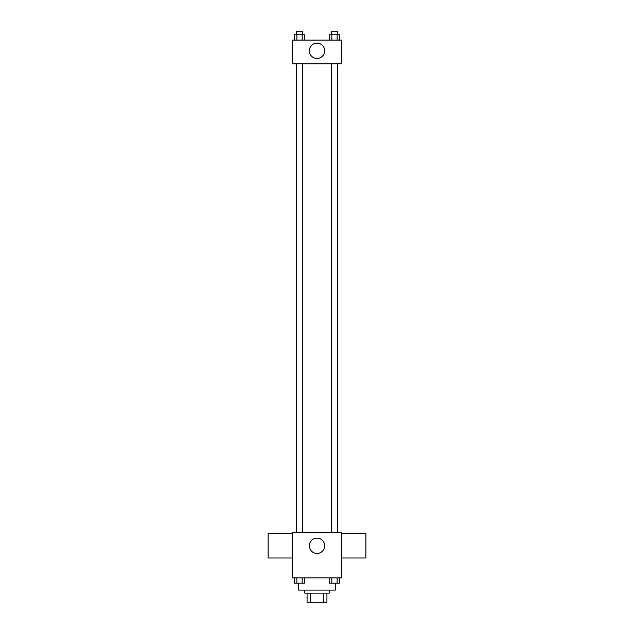 <?xml version="1.0" encoding="UTF-8"?>
<svg xmlns="http://www.w3.org/2000/svg" width="634" height="634" viewBox="0 0 634 634"><rect width="100%" height="100%" fill="white"/><g stroke="black" fill="none" stroke-linecap="round" stroke-linejoin="round"><path stroke-width="0.95" d="M323.427 593.131L323.427 602.3L307.07 602.3L307.07 593.131M323.427 602.3L326.93 602.3L326.93 593.131L326.93 602.3M329.22 590.08L329.22 593.131L304.78 593.131L304.78 590.08M310.573 593.131L310.573 602.3M298.669 583.225L298.669 590.08L335.331 590.08L335.331 583.225M341.441 577.859L292.559 577.859L292.559 532.79L341.441 532.79L341.441 577.859M324.663 545.771A7.663 7.663 0 0 1 313.172 552.412A7.663 7.663 0 0 1 313.172 539.138A7.663 7.663 0 0 1 324.663 545.771M341.441 557.999L365.889 557.999L365.889 533.551L341.441 533.551M292.559 533.551L268.111 533.551L268.111 557.999L292.559 557.999M337.653 63.78L337.653 532.79M331.423 532.79L331.423 63.78M302.577 63.78L302.577 532.79M341.441 63.78L292.559 63.78L292.559 40.1L341.441 40.1L341.441 63.78M324.663 50.799A7.663 7.663 0 0 1 313.172 57.432A7.663 7.663 0 0 1 313.172 44.158A7.663 7.663 0 0 1 324.663 50.799M339.769 40.1L339.769 34.759L329.189 34.759L329.189 40.1M337.122 34.759L337.122 40.1M331.828 34.759L331.828 40.1M331.423 34.759L331.423 31.7L337.534 31.7L337.534 34.759M304.811 40.1L304.811 34.759L294.231 34.759L294.231 40.1M302.172 34.759L302.172 40.1M296.878 34.759L296.878 40.1M296.466 34.759L296.466 31.7L302.577 31.7L302.577 34.759M339.769 577.859L339.769 583.201L329.189 583.201L329.189 577.859M337.122 577.859L337.122 583.201M331.828 577.859L331.828 583.201M337.534 583.201L331.423 583.201M304.811 577.859L304.811 583.201L294.231 583.201L294.231 577.859M302.172 577.859L302.172 583.201M296.878 577.859L296.878 583.201M302.577 583.201L296.466 583.201M296.347 63.78L296.347 532.79M337.534 532.79L337.534 63.78M296.466 63.78L296.466 532.79"/></g></svg>
